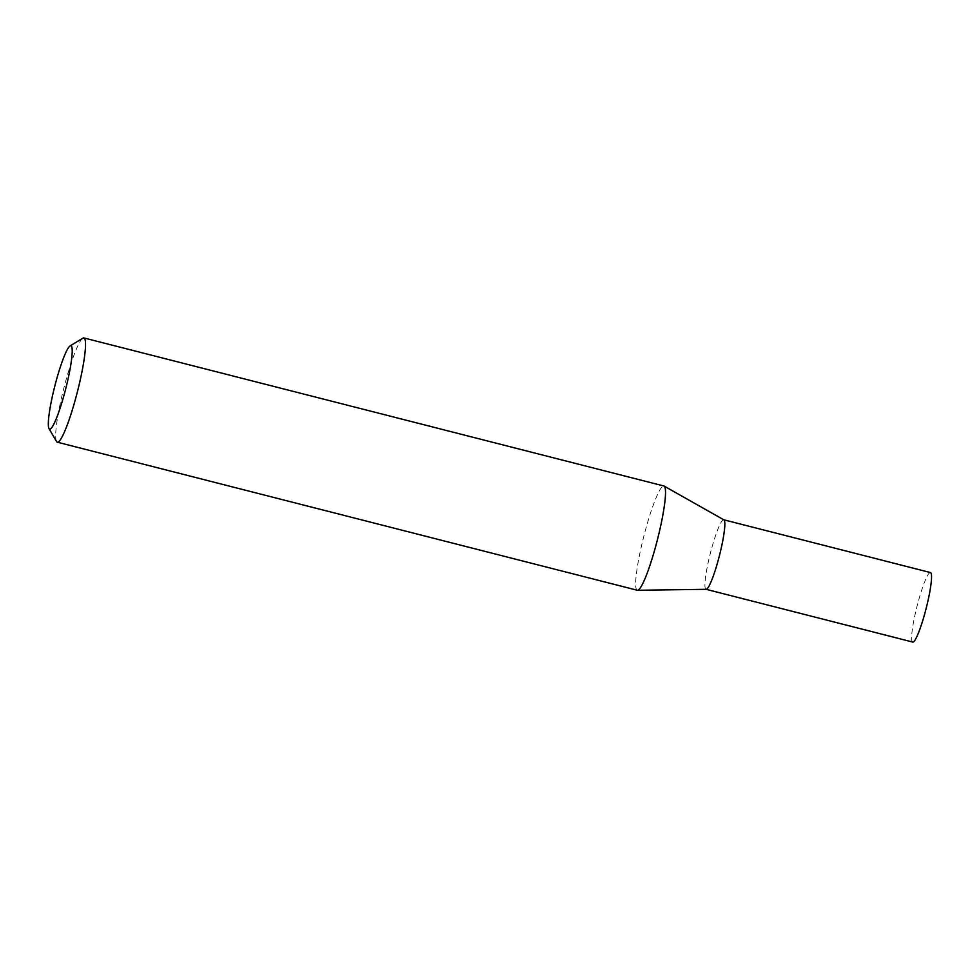 <?xml version="1.0" encoding="UTF-8"?>
<svg xmlns="http://www.w3.org/2000/svg" width="980" height="980" viewBox="0 0 980 980"><rect width="100%" height="100%" fill="white"/><g stroke="black" fill="none" stroke-linecap="round" stroke-linejoin="round"><path stroke-width="0.73" stroke-dasharray="4.9 3.68" d="M56.522 441.502A53.802 7.019 104.3 0 1 64.484 385.691A53.802 7.019 104.3 0 1 82.896 338.161M637.282 590.254A53.802 7.019 104.3 0 1 644.473 533.757A53.802 7.019 104.3 0 1 663.901 486.007M723.902 519.853A35.868 4.679 -75.7 0 0 710.341 553.382A35.868 4.679 -75.7 0 0 706.176 589.311M723.828 519.804L723.755 519.792A35.868 4.679 -75.7 0 0 710.341 553.382A35.868 4.679 -75.7 0 0 706.004 589.286L706.09 589.311M930.473 572.565A35.868 4.679 -75.7 0 0 917.06 606.154A35.868 4.679 -75.7 0 0 912.723 642.059"/><path stroke-width="1.47" d="M70.107 345.903L82.896 338.161A53.802 7.019 104.3 0 1 83.913 337.941A53.802 7.019 104.3 0 1 77.408 391.804A53.802 7.019 104.3 0 1 57.293 442.188A53.802 7.019 104.3 0 1 56.522 441.502L49 428.579A43.034 5.623 104.3 0 1 55.37 383.927A43.034 5.623 104.3 0 1 70.107 345.903A43.034 5.623 104.3 0 1 65.709 388.815A43.034 5.623 104.3 0 1 49 428.579M83.913 337.941L663.901 486.007A53.802 7.019 104.3 0 1 664.134 486.092A53.802 7.019 104.3 0 1 656.71 542.504A53.802 7.019 104.3 0 1 637.527 590.279A53.802 7.019 104.3 0 1 637.282 590.254L57.293 442.188M637.527 590.279L706.176 589.311A35.868 4.679 -75.7 0 0 718.965 557.449A35.868 4.679 -75.7 0 0 723.902 519.853L664.134 486.092M706.004 589.286A35.868 4.679 -75.7 0 0 718.965 557.449A35.868 4.679 -75.7 0 0 723.755 519.792M706.09 589.311L912.723 642.059A35.868 4.679 -75.7 0 0 925.683 610.221A35.868 4.679 -75.7 0 0 930.473 572.565L723.828 519.804"/></g></svg>

